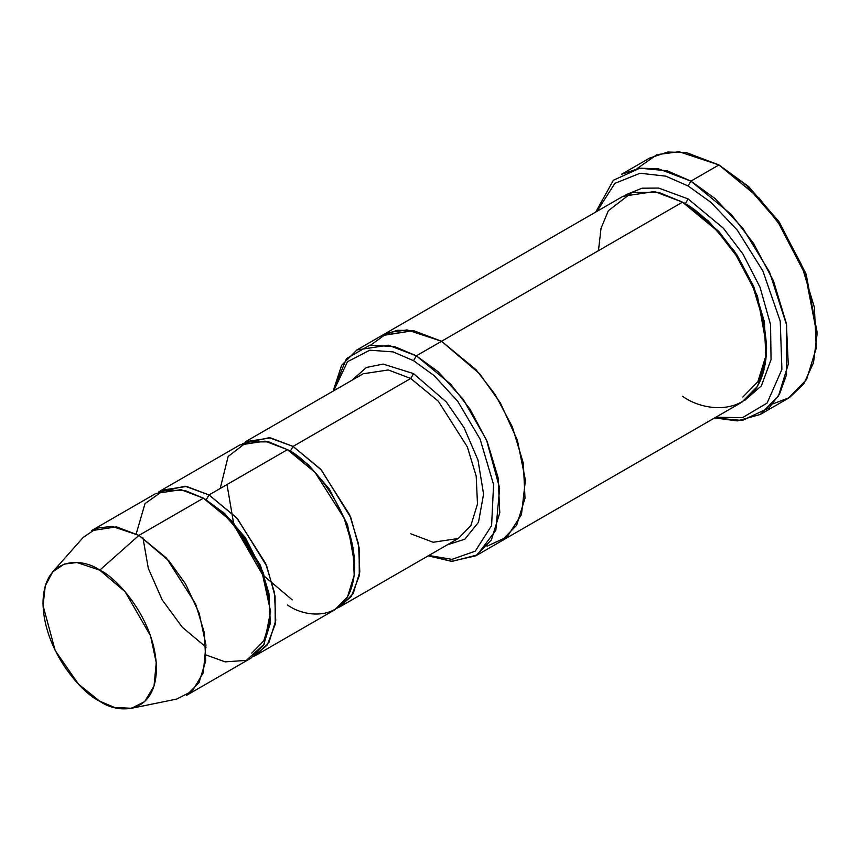 <?xml version="1.0" encoding="UTF-8"?>
<svg xmlns="http://www.w3.org/2000/svg" width="860" height="860" viewBox="0 0 860 860"><rect width="100%" height="100%" fill="white"/><g stroke="black" fill="none" stroke-linecap="round" stroke-linejoin="round"><path stroke-width="1.29" d="M363.189 373.767L245.508 441.707L270.642 437.912L293.056 446.415L320.662 469.194L349.676 514.861L358.512 544.058L359.813 571.986L353.127 593.647L340.603 606.418L337.722 607.891L351.288 596.517L359.297 575.695L359.114 547.691L350.826 517.655L321.425 470.033L293.056 446.415L410.736 378.475L438.342 401.254L467.356 446.921L476.193 476.117L477.483 504.046L470.807 525.707L458.283 538.478L470.807 525.707L477.483 504.046L476.193 476.117L467.356 446.921L438.342 401.254L410.736 378.475L388.322 369.972L363.189 373.767L388.322 369.972L410.736 378.475L413.542 373.616L383.119 364.081L366.403 367.457L352.116 380.152L366.403 367.457L383.119 364.081L413.542 373.616L446.318 401.953L464.013 427.57L477.988 460.035L483.578 494.145L478.493 522.267L464.83 539.198L447.221 544.864L464.83 539.198L478.493 522.267L483.578 494.145L477.988 460.035L464.013 427.57L446.318 401.953L413.542 373.616L410.736 378.475L293.056 446.415L290.261 451.263L308.514 464.851L329.369 489.114L347.569 524.75L354.685 564.472L347.569 524.75L329.369 489.114L308.514 464.851L290.261 451.263L293.056 446.415L269.201 437.686L242.789 443.459M817 334.798L817 331.562L805.788 273.329L778.891 221.568L748.415 186.362L718.938 164.948L746.394 185.33L777.773 221.568L805.465 274.856L817 334.798L813.506 362.759L803.713 384.033L789.448 397.589L772.839 403.899M688.118 185.975L711.037 202.444L737.299 230.168L762.884 270.986L780.235 321.135L781.912 369.359L767.099 403.082L742.416 417.702L715.853 417.218L742.416 417.702L767.099 403.082L781.912 369.359L780.235 321.135L762.884 270.986L737.299 230.168L711.037 202.444L688.118 185.975L665.747 176.139L640.12 173.247L614.889 183.341L596.98 211.334L614.889 183.341L640.12 173.247L665.747 176.139L688.118 185.975L690.913 181.127L688.118 185.975M714.638 417.928L742.33 420.465L769.087 407.866L779.558 393.966L786.491 374.874L786.663 325.166L769.507 272.007L742.836 228.276L715.111 198.585L690.913 181.127L731.183 214.344L753.532 243.369L773.484 280.94L786.373 323.521L788.265 364.242L778.515 395.837L760.261 414.466L737.353 420.906L714.638 417.928M413.542 360.684L434.139 375.637L457.746 401.308L480.116 439.159L493.575 484.556L491.597 525.611L475.236 551.174L451.962 559.355L428.839 555.474L451.962 559.355L475.236 551.174L491.597 525.611L493.575 484.556L480.116 439.159L457.746 401.308L434.139 375.637L413.542 360.684L393.138 351.912L369.768 350.192L347.494 361.727L333.744 390.762L347.494 361.727L369.768 350.192L393.138 351.912L413.542 360.684L416.337 355.825L413.542 360.684M428.226 555.829L452.209 561.365L477.16 554.99L495.833 530.319L499.649 488.158L486.534 440.019L463.185 399.341L438.17 371.767L416.337 355.825L450.844 384.312L470.012 409.177L487.115 441.384L498.155 477.88L499.778 512.786L491.415 539.865L475.773 555.829L451.468 561.333L428.226 555.829M131.526 708.285L176.633 699.094L192.307 691.096L203.315 672.692L205.948 645.011L199.187 613.277L185.556 583.94L169.097 561.021L138.954 535.382L166.56 558.162L195.575 603.827L204.411 633.024L205.712 660.953L199.025 682.614L186.502 695.385L250.948 658.179L263.472 645.409L270.147 623.747L268.857 595.819L260.021 566.622L231.007 520.956L203.401 498.176L138.954 535.382L99.739 570.169L125.162 591.788L150.554 635.884L156.251 662.651L154.026 686.011L144.738 701.545L131.526 708.285L114.552 707.468L99.739 701.19C116.326 713.402 155.692 716.466 156.466 668.435C155.692 619.49 116.326 577.114 99.739 570.169C83.141 557.946 43.774 554.883 43 602.924C43.774 651.858 83.141 694.235 99.739 701.19L78.4 684.055L55.18 650.504L43.043 605.58L45.279 585.853L52.739 571.836L64.242 564.074L76.938 562.526L99.739 570.169L138.954 535.382L111.94 526.331L96.89 528.169L83.259 537.36L52.739 571.836M270.631 613.008L263.515 573.287L245.315 537.64L224.46 513.388L204.82 499.015L206.206 499.789L209.001 494.941L236.607 517.72L265.622 563.386L274.458 592.583L275.759 620.511L269.072 642.173L256.549 654.944L253.668 656.416L267.234 645.043L275.243 624.22L275.06 596.216L266.772 566.181L237.371 518.558L209.001 494.941L206.206 499.789L232.662 521.633L260.462 565.385L268.933 593.368L270.169 620.135L263.762 640.893L251.765 653.127M209.001 494.941L185.136 486.222L158.734 491.995L161.454 490.232L186.588 486.438L209.001 494.941L287.455 449.651L209.001 494.941M136.213 533.866L145.007 503.616L163.938 490.168L184.997 490.512L203.401 498.176L221.815 511.775L242.885 535.769L261.816 571.094L270.588 611.503L264.171 644.162L246.315 660.383L225.148 661.856L206.142 654.987M288.874 450.479L290.261 451.263L288.874 450.479M268.427 590.788L267.664 590.078M223.191 513.044L222.955 512.033M220.214 488.469L228.126 456.499L247.11 441.879L268.632 441.879L287.455 449.651L265.041 441.148L239.908 444.942L161.454 490.232M760.261 414.466L788.276 398.287L806.529 379.658L816.28 348.074L814.388 307.342L801.509 264.762L781.557 227.19L759.197 198.176L718.938 164.948L690.913 181.127L718.938 164.948L686.248 152.553L667.779 152.037L649.59 158.079L621.576 174.257L639.765 168.216L658.233 168.732L690.913 181.127L667.124 170.775L639.851 168.205L613.395 180.245L595.765 212.033M766.55 346.096L757.466 296.098L734.515 251.324L708.274 220.859L683.926 202.981L685.312 203.766L688.118 198.918L723.378 228.233L742.9 253.99L760.036 287.262L770.549 324.596L771.054 359.598L761.38 385.85L744.685 400.427L761.38 385.85L771.054 359.598L770.549 324.596L760.036 287.262L742.9 253.99L723.378 228.233L688.118 198.918L685.312 203.766L718.67 231.297L737.203 255.345L753.726 286.477L764.4 321.758L765.97 355.502L757.896 381.679L742.771 397.105M688.118 198.918L658.653 188.06L642.033 188.2L625.94 194.758L642.033 188.2L658.653 188.06L688.118 198.918M598.452 250.679L601.043 228.287L608.342 210.721L632.078 192.447L658.975 192.447L682.517 202.154L416.337 355.825L441.556 341.269L476.064 369.746L495.231 394.622L512.323 426.818L523.375 463.325L524.998 498.23L516.634 525.309L500.993 541.273L516.634 525.299L524.987 498.23L523.375 463.325L512.323 426.818L495.231 394.622L476.064 369.746L441.556 341.269L682.517 202.154L654.492 191.522L623.081 196.263L382.119 335.379L413.542 330.638L441.556 341.269L413.284 330.595L397.32 330.262L381.636 335.669L413.542 330.648L441.556 341.269L479.633 373.788L500.369 402.942L517.365 440.169L525.417 480.17L521.45 514.613L507.024 536.995L487.029 546.207L507.024 536.995L521.45 514.613L525.417 480.181L517.365 440.169L500.369 402.942L479.633 373.777L441.556 341.269L407.102 329.907L387.957 332.616L370.864 345.01M475.773 555.829L500.498 541.553M500.993 541.273L741.943 402.158L757.596 386.194L765.948 359.114L764.336 324.209L753.285 287.713L736.182 255.506L717.025 230.63L682.517 202.154C697.127 209.292 713.929 225.47 732.946 250.679C753.349 279.317 764.551 311.664 766.572 347.741C765.421 418.917 707.103 414.369 682.517 396.267M256.549 654.944L335.002 609.654L347.526 596.883L354.202 575.222L352.912 547.293L344.075 518.096L315.061 472.43L287.455 449.651C307.127 457.885 353.783 508.12 354.696 566.116C353.783 623.059 307.127 619.415 287.455 604.946M333.132 391.117L341.635 365.274L356.911 349.945L388.322 345.204L416.337 355.825L394.632 346.591L369.757 345.204L346.451 358.62L333.132 391.117M637.013 168.646L656.933 154.66L679.088 151.715L718.938 164.948L748.63 186.555L779.343 222.213L806.25 274.598L816.989 333.164M91.407 530.674L116.541 526.879L138.954 535.382L203.401 498.176L180.987 489.673L155.853 493.468L91.407 530.674M340.603 606.418L458.283 538.478L433.15 542.262L410.736 533.77M206.088 647.171L182.341 627.295L162.088 599.689L148.307 568.342L142.953 537.822M292.239 599.893L263.407 575.437M261.999 573.781L234.468 526.094M233.737 524.052L227.008 484.546M356.911 349.945L382.119 335.379"/></g></svg>
